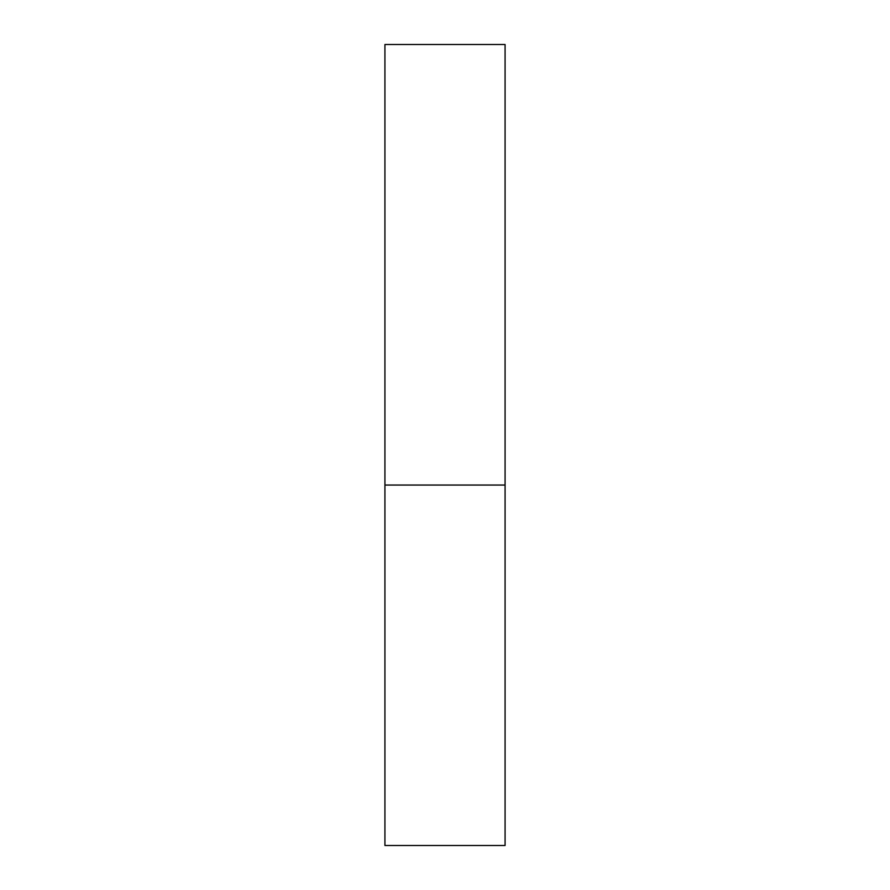<?xml version="1.0" encoding="UTF-8"?>
<svg xmlns="http://www.w3.org/2000/svg" width="890" height="890" viewBox="0 0 890 890"><rect width="100%" height="100%" fill="white"/><g stroke="black" fill="none" stroke-linecap="round" stroke-linejoin="round"><path stroke-width="1.33" d="M384.925 485.05L505.075 485.05L505.075 44.5L384.925 44.5L384.925 845.5L505.075 845.5L505.075 485.05L384.925 485.05"/></g></svg>
